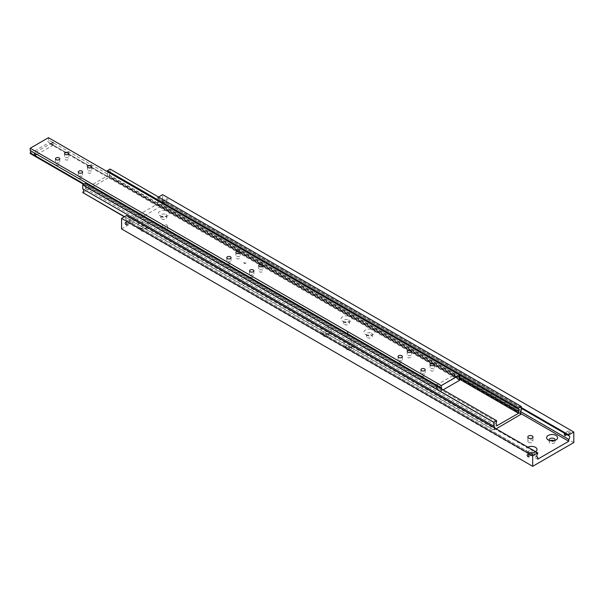 <?xml version="1.0" encoding="UTF-8"?>
<svg xmlns="http://www.w3.org/2000/svg" width="604" height="604" viewBox="0 0 604 604"><rect width="100%" height="100%" fill="white"/><g stroke="black" fill="none" stroke-linecap="round" stroke-linejoin="round"><path stroke-width="0.45" stroke-dasharray="3.02 2.27" d="M130.502 220.06L129.701 220.067L129.294 220.754L130.502 222.234L131.181 221.842L130.502 220.06M532.494 452.147L531.686 452.154L531.286 452.841L532.494 454.321L533.173 453.929L532.494 452.147M537.711 453.664L126.583 216.308A2.582 1.495 120 0 0 125.67 218.663A2.582 1.495 120 0 0 126.206 219.841A2.582 1.495 120 0 0 126.583 219.962L537.047 456.934M564.174 433.853L565.11 433.619M162.869 201.374L164.077 202.853L163.669 203.533L162.869 203.548L162.189 201.766L162.869 201.374L162.189 201.766M520.595 411.573L157.652 202.023A2.582 1.495 120 0 0 158.565 199.667A2.582 1.495 120 0 0 158.029 198.489A2.582 1.495 120 0 0 157.652 198.369L521.267 408.304M347.451 331.672L348.002 331.536L347.451 331.672M347.912 335.628L347.36 335.756L347.912 335.628M167.24 198.844A1.336 0.77 -120 0 0 166.576 198.776A1.336 0.77 -120 0 0 166.372 199.849A1.336 0.77 -120 0 0 167.24 201.026A1.336 0.77 -120 0 0 167.912 201.087A1.336 0.77 -120 0 0 168.116 200.022A1.336 0.77 -120 0 0 167.24 198.844M163.133 227.096A2.582 1.495 180 0 1 162.37 226.047A2.582 1.495 180 0 1 163.971 224.665A2.582 1.495 180 0 1 166.787 224.99A2.582 1.495 180 0 1 167.542 226.047A2.582 1.495 180 0 1 165.949 227.421A2.582 1.495 180 0 1 163.133 227.096M166.787 229.21A2.582 1.495 0 0 0 163.971 228.886A2.582 1.495 0 0 0 162.37 230.267A2.582 1.495 0 0 0 163.133 231.317A2.582 1.495 0 0 0 165.949 231.642A2.582 1.495 0 0 0 167.542 230.267A2.582 1.495 0 0 0 166.787 229.21M528.576 442.309A2.582 1.495 0 0 0 531.392 442.634A2.582 1.495 0 0 0 532.985 441.252A2.582 1.495 0 0 0 532.23 440.195A2.582 1.495 0 0 0 529.414 439.871A2.582 1.495 0 0 0 527.821 441.252A2.582 1.495 0 0 0 528.576 442.309M535.65 451.664A5.489 3.171 180 0 1 535.431 451.8A5.489 3.171 180 0 1 527.662 451.8L529.489 452.857A2.907 1.676 180 0 1 528.636 451.671A2.907 1.676 180 0 1 530.433 450.116A2.907 1.676 180 0 1 533.604 450.486A2.907 1.676 180 0 1 534.449 451.671A2.907 1.676 180 0 1 533.604 452.857A2.907 1.676 180 0 1 529.489 452.857L527.662 451.8A5.489 3.171 180 0 1 527.896 447.186M533.604 452.592A2.907 1.676 0 0 0 530.433 452.23A2.907 1.676 0 0 0 528.636 453.778A2.907 1.676 0 0 0 529.489 454.963A2.907 1.676 0 0 0 532.66 455.333A2.907 1.676 0 0 0 534.449 453.778A2.907 1.676 0 0 0 533.604 452.592M554.774 440.459A2.907 1.676 180 0 1 554.155 440.988A2.907 1.676 180 0 1 550.048 440.988L550.048 440.988A2.907 1.676 180 0 1 549.429 440.459M550.168 440.656A2.907 1.676 0 0 0 549.195 441.909A2.907 1.676 0 0 0 550.048 443.102A2.907 1.676 0 0 0 553.211 443.464A2.907 1.676 0 0 0 555.008 441.909A2.907 1.676 0 0 0 554.155 440.724A2.907 1.676 0 0 0 554.034 440.656M550.048 440.988L548.221 439.931L550.048 440.988M165.873 214.443A2.907 1.676 180 0 1 166.727 215.628A2.907 1.676 180 0 1 165.873 216.813A2.907 1.676 180 0 1 161.759 216.813L161.759 216.813A2.907 1.676 180 0 1 160.906 215.628A2.907 1.676 180 0 1 162.703 214.073A2.907 1.676 180 0 1 165.873 214.443M161.759 218.927A2.907 1.676 0 0 0 164.93 219.29A2.907 1.676 0 0 0 166.727 217.734A2.907 1.676 0 0 0 165.873 216.549A2.907 1.676 0 0 0 162.703 216.187A2.907 1.676 0 0 0 160.906 217.734A2.907 1.676 0 0 0 161.759 218.927M167.701 211.272A5.489 3.171 180 0 1 167.701 215.756A5.489 3.171 180 0 1 159.932 215.756L161.759 216.813L159.932 215.756A5.489 3.171 180 0 1 159.932 211.272A5.489 3.171 180 0 1 167.701 211.272M145.315 226.311A2.907 1.676 180 0 1 146.168 227.497A2.907 1.676 180 0 1 145.315 228.682A2.907 1.676 180 0 1 141.208 228.682L141.208 228.682A2.907 1.676 180 0 1 140.355 227.497A2.907 1.676 180 0 1 142.144 225.941A2.907 1.676 180 0 1 145.315 226.311M141.208 230.788A2.907 1.676 0 0 0 144.371 231.158A2.907 1.676 0 0 0 146.168 229.603A2.907 1.676 0 0 0 145.315 228.418A2.907 1.676 0 0 0 142.144 228.055A2.907 1.676 0 0 0 140.355 229.603A2.907 1.676 0 0 0 141.208 230.788M147.142 223.14A5.489 3.171 180 0 1 147.142 227.625A5.489 3.171 180 0 1 139.381 227.625L141.208 228.682L139.373 227.625A5.489 3.171 180 0 1 139.373 227.625A5.489 3.171 180 0 1 139.381 223.14A5.489 3.171 180 0 1 147.142 223.14M346.764 347.36L346.764 347.36A2.907 1.676 180 0 1 345.918 346.175A2.907 1.676 180 0 1 347.708 344.627A2.907 1.676 180 0 1 350.879 344.99A2.907 1.676 180 0 1 351.732 346.175A2.907 1.676 180 0 1 350.879 347.36A2.907 1.676 180 0 1 346.764 347.36L344.937 346.311A5.489 3.171 180 0 1 344.937 341.826A5.489 3.171 180 0 1 352.706 341.826A5.489 3.171 180 0 1 352.706 346.311A5.489 3.171 180 0 1 344.937 346.311L346.764 347.36M350.879 347.096A2.907 1.676 0 0 0 347.708 346.734A2.907 1.676 0 0 0 345.918 348.289A2.907 1.676 0 0 0 346.764 349.474A2.907 1.676 0 0 0 349.935 349.837A2.907 1.676 0 0 0 351.732 348.289A2.907 1.676 0 0 0 350.879 347.096M323.925 334.178L323.925 334.178A2.907 1.676 180 0 1 323.072 332.985A2.907 1.676 180 0 1 324.869 331.437A2.907 1.676 180 0 1 328.04 331.8A2.907 1.676 180 0 1 328.893 332.985A2.907 1.676 180 0 1 328.04 334.178A2.907 1.676 180 0 1 323.925 334.178L322.098 333.121A5.489 3.171 180 0 1 322.098 328.636A5.489 3.171 180 0 1 329.867 328.636A5.489 3.171 180 0 1 329.867 333.121A5.489 3.171 180 0 1 322.098 333.121L323.925 334.178M328.04 333.914A2.907 1.676 0 0 0 324.869 333.551A2.907 1.676 0 0 0 323.072 335.099A2.907 1.676 0 0 0 323.925 336.285A2.907 1.676 0 0 0 327.096 336.647A2.907 1.676 0 0 0 328.893 335.099A2.907 1.676 0 0 0 328.04 333.914M348.591 319.931A2.907 1.676 180 0 1 349.444 321.124A2.907 1.676 180 0 1 348.591 322.309A2.907 1.676 180 0 1 344.484 322.309L344.484 322.309A2.907 1.676 180 0 1 343.631 321.124A2.907 1.676 180 0 1 345.428 319.569A2.907 1.676 180 0 1 348.591 319.931M344.484 324.416A2.907 1.676 0 0 0 347.655 324.778A2.907 1.676 0 0 0 349.444 323.231A2.907 1.676 0 0 0 348.591 322.045A2.907 1.676 0 0 0 345.428 321.683A2.907 1.676 0 0 0 343.631 323.231A2.907 1.676 0 0 0 344.484 324.416M350.418 316.768A5.489 3.171 180 0 1 350.418 321.252A5.489 3.171 180 0 1 342.657 321.252L344.484 322.309L342.657 321.252A5.489 3.171 180 0 1 342.657 316.768A5.489 3.171 180 0 1 350.418 316.768M371.437 333.121A2.907 1.676 180 0 1 372.283 334.306A2.907 1.676 180 0 1 371.437 335.492A2.907 1.676 180 0 1 367.323 335.492L367.323 335.492A2.907 1.676 180 0 1 366.469 334.306A2.907 1.676 180 0 1 368.266 332.759A2.907 1.676 180 0 1 371.437 333.121M367.323 337.606A2.907 1.676 0 0 0 370.494 337.968A2.907 1.676 0 0 0 372.283 336.42A2.907 1.676 0 0 0 371.437 335.228A2.907 1.676 0 0 0 368.266 334.865A2.907 1.676 0 0 0 366.469 336.42A2.907 1.676 0 0 0 367.323 337.606M373.264 329.958A5.489 3.171 180 0 1 373.264 334.442A5.489 3.171 180 0 1 365.495 334.442L367.323 335.492L365.495 334.442A5.489 3.171 180 0 1 365.495 329.958A5.489 3.171 180 0 1 373.264 329.958M569.232 433.113A1.336 0.77 -120 0 0 569.897 433.174A1.336 0.77 -120 0 0 570.101 432.109A1.336 0.77 -120 0 0 569.232 430.931A1.336 0.77 -120 0 0 568.568 430.863A1.336 0.77 -120 0 0 568.364 431.936A1.336 0.77 -120 0 0 569.232 433.113M532.494 454.321L533.173 453.929M130.502 222.234L131.181 221.842M157.652 202.023L157.652 203.888L126.583 221.827L126.583 219.962M520.437 413.34L157.652 203.888M521.267 407.496L157.652 197.561L157.652 198.369M537.711 459.183L126.583 221.827M126.583 216.308L126.583 215.492M158.565 197.032L157.652 197.561M573.8 442.573L162.672 205.209L162.672 194.662M121.563 228.946L162.672 205.209M521.267 410.41L110.139 173.054A2.582 1.495 120 0 0 109.226 175.409A2.582 1.495 120 0 0 109.762 176.587A2.582 1.495 120 0 0 110.139 176.708L520.595 413.68M83.405 189.263A2.582 1.495 120 0 0 83.11 188.992A2.582 1.495 120 0 0 82.733 188.878M459.493 377.492L107.399 174.216A1.94 1.117 120 0 0 107.459 171.883A1.94 1.117 120 0 0 107.399 171.853L459.599 375.197M496.601 421.871L85.474 184.514A1.94 1.117 120 0 0 85.421 186.847A1.94 1.117 120 0 0 85.474 186.87L496.496 424.174M85.474 186.87L85.474 188.591L107.399 175.938L107.399 174.216M107.399 175.938L459.168 379.025M494.729 428.04A2.582 1.495 -60 0 1 493.861 429.889L124.545 216.67M496.141 428.855L493.861 429.889M85.474 183.322L85.474 184.514M85.474 188.591L496.601 425.956M110.139 173.054L110.139 169.075M82.733 192.812L110.139 176.708M124.303 216.813L493.861 430.176M521.267 414.352L110.139 176.987M52.933 142.763L52.103 142.808L51.672 143.495L52.933 144.877L53.499 144.552L52.933 142.763M454.925 374.85L454.087 374.895L453.657 375.582L454.925 376.964L455.484 376.639L454.925 374.85M459.599 377.304L53.952 143.11A1.94 1.117 -120 0 0 53.039 142.174A1.94 1.117 -120 0 0 52.125 142.053L53.952 143.11M52.125 142.053L48.471 139.939A1.94 1.117 120 0 0 48.018 141.389A1.94 1.117 120 0 0 48.418 142.272A1.94 1.117 120 0 0 48.471 142.302L52.125 144.409A1.94 1.117 -120 0 0 53.039 145.345A1.94 1.117 -120 0 0 53.952 145.466L52.035 144.364A1.94 1.117 -120 0 0 52.993 145.368A1.94 1.117 -120 0 0 53.952 145.466L459.493 379.599M435.846 384.688L435.846 384.688A1.94 1.117 60 0 1 436.805 384.786A1.94 1.117 60 0 1 437.764 385.79L437.764 385.79M424.574 374.178A2.152 1.238 0 0 0 422.234 373.906A2.152 1.238 0 0 0 420.905 375.054A2.152 1.238 0 0 0 421.532 375.93A2.152 1.238 0 0 0 423.872 376.201A2.152 1.238 0 0 0 425.201 375.054A2.152 1.238 0 0 0 424.574 374.178M401.736 360.988A2.152 1.238 0 0 0 399.395 360.724A2.152 1.238 0 0 0 398.066 361.872A2.152 1.238 0 0 0 398.693 362.747A2.152 1.238 0 0 0 401.033 363.012A2.152 1.238 0 0 0 402.362 361.872A2.152 1.238 0 0 0 401.736 360.988M433.71 368.901A2.152 1.238 0 0 0 431.369 368.636A2.152 1.238 0 0 0 430.04 369.776A2.152 1.238 0 0 0 430.675 370.66A2.152 1.238 0 0 0 433.015 370.924A2.152 1.238 0 0 0 434.336 369.776A2.152 1.238 0 0 0 433.71 368.901M410.871 355.718A2.152 1.238 0 0 0 408.531 355.446A2.152 1.238 0 0 0 407.202 356.594A2.152 1.238 0 0 0 407.828 357.47A2.152 1.238 0 0 0 410.169 357.742A2.152 1.238 0 0 0 411.498 356.594A2.152 1.238 0 0 0 410.871 355.718M59.124 163.193A2.152 1.238 0 0 0 56.784 162.921A2.152 1.238 0 0 0 55.462 164.069A2.152 1.238 0 0 0 56.089 164.945A2.152 1.238 0 0 0 58.429 165.209A2.152 1.238 0 0 0 59.758 164.069A2.152 1.238 0 0 0 59.124 163.193M81.97 176.376A2.152 1.238 0 0 0 79.63 176.111A2.152 1.238 0 0 0 78.301 177.251A2.152 1.238 0 0 0 78.928 178.127A2.152 1.238 0 0 0 81.268 178.399A2.152 1.238 0 0 0 82.597 177.251A2.152 1.238 0 0 0 81.97 176.376M68.267 157.916A2.152 1.238 0 0 0 65.919 157.644A2.152 1.238 0 0 0 64.598 158.792A2.152 1.238 0 0 0 65.224 159.667A2.152 1.238 0 0 0 67.565 159.939A2.152 1.238 0 0 0 68.894 158.792A2.152 1.238 0 0 0 68.267 157.916M91.106 171.098A2.152 1.238 0 0 0 88.765 170.834A2.152 1.238 0 0 0 87.437 171.981A2.152 1.238 0 0 0 88.063 172.857A2.152 1.238 0 0 0 90.404 173.121A2.152 1.238 0 0 0 91.733 171.981A2.152 1.238 0 0 0 91.106 171.098M438.089 386.9L436.866 387.391L436.299 385.601M437.764 388.055L437.674 388.1A1.94 1.117 60 0 1 436.76 387.979A1.94 1.117 60 0 1 435.846 387.051L437.764 388.055A1.94 1.117 60 0 1 436.805 387.949A1.94 1.117 60 0 1 435.846 386.945M230.434 262.091A2.152 1.238 0 0 0 228.086 261.819A2.152 1.238 0 0 0 226.764 262.966A2.152 1.238 0 0 0 227.391 263.842A2.152 1.238 0 0 0 229.731 264.114A2.152 1.238 0 0 0 231.06 262.966A2.152 1.238 0 0 0 230.434 262.091M253.272 275.281A2.152 1.238 0 0 0 250.932 275.009A2.152 1.238 0 0 0 249.603 276.156A2.152 1.238 0 0 0 250.23 277.032A2.152 1.238 0 0 0 252.57 277.296A2.152 1.238 0 0 0 253.899 276.156A2.152 1.238 0 0 0 253.272 275.281M239.569 256.813A2.152 1.238 0 0 0 237.229 256.549A2.152 1.238 0 0 0 235.9 257.689A2.152 1.238 0 0 0 236.526 258.572A2.152 1.238 0 0 0 238.867 258.837A2.152 1.238 0 0 0 240.196 257.689A2.152 1.238 0 0 0 239.569 256.813M262.408 270.003A2.152 1.238 0 0 0 260.067 269.731A2.152 1.238 0 0 0 258.738 270.879A2.152 1.238 0 0 0 259.365 271.755A2.152 1.238 0 0 0 261.706 272.026A2.152 1.238 0 0 0 263.034 270.879A2.152 1.238 0 0 0 262.408 270.003M52.933 144.877L53.499 144.552M53.952 143.208A1.94 1.117 -120 0 0 52.993 142.204A1.94 1.117 -120 0 0 52.035 142.099M48.471 139.939L48.471 137.689M459.599 380.331L48.471 142.967L48.471 142.302M454.925 376.964L455.484 376.639M435.846 387.051L84.22 184.039M83.646 184.371L441.328 390.879L441.328 390.214L437.674 388.1M441.766 389.021A1.94 1.117 -60 0 1 441.328 390.214M443.155 389.822L441.328 390.879M30.2 153.514L48.471 142.967M244.212 262.31A0.966 0.559 0 0 0 243.933 262.702A0.966 0.559 0 0 0 244.529 263.223A0.966 0.559 0 0 0 245.586 263.102A0.966 0.559 0 0 0 245.866 262.702A0.966 0.559 0 0 0 245.269 262.189A0.966 0.559 0 0 0 244.212 262.31M244.212 262.574A0.966 0.559 0 0 0 243.933 262.966A0.966 0.559 0 0 0 244.529 263.487A0.966 0.559 0 0 0 245.586 263.359A0.966 0.559 0 0 0 245.866 262.966A0.966 0.559 0 0 0 245.269 262.453A0.966 0.559 0 0 0 244.212 262.574M569.157 435.846L158.029 198.489M347.36 331.536L347.36 335.756M162.34 201.223L166.576 198.776M125.466 222.514L129.701 220.067M162.37 226.047L162.37 230.267M532.985 437.032L532.985 441.252M528.636 451.671L528.636 453.778M549.195 439.803L549.195 441.909M166.727 215.628L166.727 217.734M165.873 216.813L167.701 215.756M146.168 227.497L146.168 229.603M145.315 228.682L147.142 227.625M345.918 346.175L345.918 348.289M323.072 332.985L323.072 335.099M349.444 321.124L349.444 323.231M348.591 322.309L350.418 321.252M372.283 334.306L372.283 336.42M371.437 335.492L373.264 334.442M569.897 433.174L565.661 435.62M533.022 454.465L528.787 456.911M531.686 452.154L527.451 454.601M568.568 430.863L564.325 433.31M366.469 334.306L366.469 336.42M343.631 321.124L343.631 323.231M328.04 334.178L329.867 333.121M328.893 332.985L328.893 335.099M350.879 347.36L352.706 346.311M351.732 346.175L351.732 348.289M140.355 227.497L140.355 229.603M160.906 215.628L160.906 217.734M554.155 440.988L555.982 439.931M555.008 439.803L555.008 441.909M533.604 452.857L535.431 451.8M534.449 451.671L534.449 453.778M527.821 437.032L527.821 441.252M167.542 226.047L167.542 230.267M126.795 224.824L131.03 222.378M163.669 203.533L167.912 201.087M348.002 331.536L348.002 335.756M537.334 457.205L126.206 219.841M494.238 426.356L83.11 188.992M107.459 171.883L518.579 409.248M85.421 186.847L496.541 424.204M520.89 413.951L109.762 176.587M441.381 387.881L30.253 150.517M420.905 369.776L420.905 375.054M398.066 356.594L398.066 361.872M430.04 364.506L430.04 369.776M407.202 351.317L407.202 356.594M55.462 158.792L55.462 164.069M78.301 171.981L78.301 177.251M64.598 153.514L64.598 158.792M87.437 166.704L87.437 171.981M436.405 385.103L454.087 374.895M226.764 257.689L226.764 262.966M249.603 270.879L249.603 276.156M235.9 252.419L235.9 257.689M258.738 265.601L258.738 270.879M53.394 145.051L35.712 155.258M52.103 142.808L34.42 153.016M263.034 265.601L263.034 270.879M240.196 252.419L240.196 257.689M253.899 270.879L253.899 276.156M231.06 257.689L231.06 262.966M437.696 387.345L455.378 377.138M91.733 166.704L91.733 171.981M68.894 153.514L68.894 158.792M82.597 171.981L82.597 177.251M59.758 158.792L59.758 164.069M411.498 351.317L411.498 356.594M434.336 364.506L434.336 369.776M402.362 356.594L402.362 361.872M425.201 369.776L425.201 375.054M459.546 379.637L48.418 142.272"/><path stroke-width="0.91" d="M537.047 456.934L537.711 457.319A2.582 1.495 -60 0 1 537.334 457.205A2.582 1.495 -60 0 1 536.797 456.02A2.582 1.495 -60 0 1 537.711 453.664L537.711 452.857L126.583 215.492L121.563 218.399L121.563 228.946L532.69 466.311L532.69 455.756L537.711 452.857M564.861 433.461L566.061 434.94L565.661 435.62L564.861 435.635L564.174 433.853L564.861 433.461L564.174 433.853M521.267 408.304L568.772 435.733A2.582 1.495 -60 0 1 569.157 435.846A2.582 1.495 -60 0 1 569.685 437.032A2.582 1.495 -60 0 1 568.772 439.387L520.595 411.573M126.13 224.763A1.336 0.77 60 0 1 125.255 223.586A1.336 0.77 60 0 1 125.466 222.514A1.336 0.77 60 0 1 126.13 222.582A1.336 0.77 60 0 1 126.999 223.759A1.336 0.77 60 0 1 126.795 224.824A1.336 0.77 60 0 1 126.13 224.763M532.23 435.975A2.582 1.495 180 0 1 532.985 437.032A2.582 1.495 180 0 1 531.392 438.413A2.582 1.495 180 0 1 528.576 438.089A2.582 1.495 180 0 1 527.821 437.032A2.582 1.495 180 0 1 529.414 435.658A2.582 1.495 180 0 1 532.23 435.975M527.896 447.186A5.489 3.171 180 0 1 535.431 447.315A5.489 3.171 180 0 1 535.65 451.664M549.429 440.459A2.907 1.676 180 0 1 549.195 439.803A2.907 1.676 180 0 1 550.991 438.247A2.907 1.676 180 0 1 554.155 438.617A2.907 1.676 180 0 1 555.008 439.803A2.907 1.676 180 0 1 554.774 440.459M554.034 440.656A2.907 1.676 0 0 0 550.168 440.656M548.221 439.931L548.221 439.931A5.489 3.171 180 0 1 548.221 435.446A5.489 3.171 180 0 1 555.982 435.446A5.489 3.171 180 0 1 555.982 439.931A5.489 3.171 180 0 1 548.221 439.931L548.221 439.931M528.123 454.669A1.336 0.77 60 0 1 528.991 455.846A1.336 0.77 60 0 1 528.787 456.911A1.336 0.77 60 0 1 528.123 456.843A1.336 0.77 60 0 1 527.247 455.673A1.336 0.77 60 0 1 527.451 454.601A1.336 0.77 60 0 1 528.123 454.669M537.711 457.319L537.711 459.183L568.772 441.252L520.437 413.34M568.772 441.252L568.772 439.387M568.772 435.733L568.772 434.925L521.267 407.496M568.772 434.925L573.8 432.019L573.8 442.573L532.69 466.311M532.69 455.756L121.563 218.399M573.8 432.019L162.672 194.662L158.565 197.032M520.595 413.68L521.267 414.072A2.582 1.495 -60 0 1 520.89 413.951A2.582 1.495 -60 0 1 520.354 412.766A2.582 1.495 -60 0 1 521.267 410.41L521.267 406.439L518.526 408.025L518.526 409.218A1.94 1.117 -60 0 1 518.579 409.248A1.94 1.117 -60 0 1 518.526 411.573L459.493 377.492M124.545 216.67L82.733 192.533A2.582 1.495 120 0 0 83.646 190.177A2.582 1.495 120 0 0 83.405 189.263M496.496 424.174L496.601 424.234A1.94 1.117 -60 0 1 496.541 424.204A1.94 1.117 -60 0 1 496.601 421.871L496.601 420.678L85.474 183.322L82.733 184.9L82.733 188.878L493.861 426.235A2.582 1.495 -60 0 1 494.238 426.356A2.582 1.495 -60 0 1 494.774 427.541A2.582 1.495 -60 0 1 494.729 428.04M459.599 375.197L518.526 409.218M459.168 379.025L518.526 413.295L496.601 425.956L496.601 424.234M518.526 411.573L518.526 413.295M107.399 171.717L107.399 170.66L518.526 408.025M493.861 426.235L493.861 422.264L496.601 420.678M521.267 414.072L496.141 428.855M521.267 406.439L110.139 169.075L107.399 170.66M82.733 192.533L124.303 216.813M82.733 184.9L493.861 422.264M459.493 379.599L459.599 379.659A1.94 1.117 -60 0 1 459.546 379.637A1.94 1.117 -60 0 1 459.138 378.746A1.94 1.117 -60 0 1 459.599 377.304L459.599 375.054L48.471 137.689L30.2 148.244L441.328 385.601L459.599 375.054M436.307 385.873L436.866 385.276L438.089 386.9M436.299 385.601L436.866 385.276M34.873 153.19L36.142 154.571L35.712 155.258L34.873 155.303L34.315 153.514L34.873 153.19L34.315 153.514M84.22 184.039L30.2 152.85A1.94 1.117 120 0 0 30.661 151.408A1.94 1.117 120 0 0 30.306 150.555M30.2 148.244L30.2 150.494L435.846 384.688A1.94 1.117 60 0 1 436.76 384.816A1.94 1.117 60 0 1 437.674 385.745L435.846 384.688M437.674 385.745L441.328 387.851A1.94 1.117 -60 0 1 441.381 387.881A1.94 1.117 -60 0 1 441.781 388.772A1.94 1.117 -60 0 1 441.766 389.021M421.532 370.66A2.152 1.238 180 0 1 420.905 369.776A2.152 1.238 180 0 1 422.234 368.636A2.152 1.238 180 0 1 424.574 368.901A2.152 1.238 180 0 1 425.201 369.776A2.152 1.238 180 0 1 423.872 370.924A2.152 1.238 180 0 1 421.532 370.66M398.693 357.47A2.152 1.238 180 0 1 398.066 356.594A2.152 1.238 180 0 1 399.395 355.446A2.152 1.238 180 0 1 401.736 355.718A2.152 1.238 180 0 1 402.362 356.594A2.152 1.238 180 0 1 401.033 357.742A2.152 1.238 180 0 1 398.693 357.47M430.675 365.382A2.152 1.238 180 0 1 430.04 364.506A2.152 1.238 180 0 1 431.369 363.359A2.152 1.238 180 0 1 433.71 363.631A2.152 1.238 180 0 1 434.336 364.506A2.152 1.238 180 0 1 433.015 365.654A2.152 1.238 180 0 1 430.675 365.382M407.828 352.192A2.152 1.238 180 0 1 407.202 351.317A2.152 1.238 180 0 1 408.531 350.169A2.152 1.238 180 0 1 410.871 350.441A2.152 1.238 180 0 1 411.498 351.317A2.152 1.238 180 0 1 410.169 352.464A2.152 1.238 180 0 1 407.828 352.192M56.089 159.667A2.152 1.238 180 0 1 55.462 158.792A2.152 1.238 180 0 1 56.784 157.644A2.152 1.238 180 0 1 59.124 157.916A2.152 1.238 180 0 1 59.758 158.792A2.152 1.238 180 0 1 58.429 159.939A2.152 1.238 180 0 1 56.089 159.667M78.928 172.857A2.152 1.238 180 0 1 78.301 171.981A2.152 1.238 180 0 1 79.63 170.834A2.152 1.238 180 0 1 81.97 171.098A2.152 1.238 180 0 1 82.597 171.981A2.152 1.238 180 0 1 81.268 173.121A2.152 1.238 180 0 1 78.928 172.857M65.224 154.398A2.152 1.238 180 0 1 64.598 153.514A2.152 1.238 180 0 1 65.919 152.374A2.152 1.238 180 0 1 68.267 152.638A2.152 1.238 180 0 1 68.894 153.514A2.152 1.238 180 0 1 67.565 154.662A2.152 1.238 180 0 1 65.224 154.398M88.063 167.58A2.152 1.238 180 0 1 87.437 166.704A2.152 1.238 180 0 1 88.765 165.556A2.152 1.238 180 0 1 91.106 165.828A2.152 1.238 180 0 1 91.733 166.704A2.152 1.238 180 0 1 90.404 167.852A2.152 1.238 180 0 1 88.063 167.58M227.391 258.572A2.152 1.238 180 0 1 226.764 257.689A2.152 1.238 180 0 1 228.086 256.549A2.152 1.238 180 0 1 230.434 256.813A2.152 1.238 180 0 1 231.06 257.689A2.152 1.238 180 0 1 229.731 258.837A2.152 1.238 180 0 1 227.391 258.572M250.23 271.755A2.152 1.238 180 0 1 249.603 270.879A2.152 1.238 180 0 1 250.932 269.731A2.152 1.238 180 0 1 253.272 270.003A2.152 1.238 180 0 1 253.899 270.879A2.152 1.238 180 0 1 252.57 272.026A2.152 1.238 180 0 1 250.23 271.755M236.526 253.295A2.152 1.238 180 0 1 235.9 252.419A2.152 1.238 180 0 1 237.229 251.272A2.152 1.238 180 0 1 239.569 251.543A2.152 1.238 180 0 1 240.196 252.419A2.152 1.238 180 0 1 238.867 253.567A2.152 1.238 180 0 1 236.526 253.295M259.365 266.485A2.152 1.238 180 0 1 258.738 265.601A2.152 1.238 180 0 1 260.067 264.461A2.152 1.238 180 0 1 262.408 264.726A2.152 1.238 180 0 1 263.034 265.601A2.152 1.238 180 0 1 261.706 266.749A2.152 1.238 180 0 1 259.365 266.485M459.599 379.659L459.599 380.331L443.155 389.822M441.328 387.851L441.328 385.601M30.2 152.85L30.2 153.514L83.646 184.371"/></g></svg>
